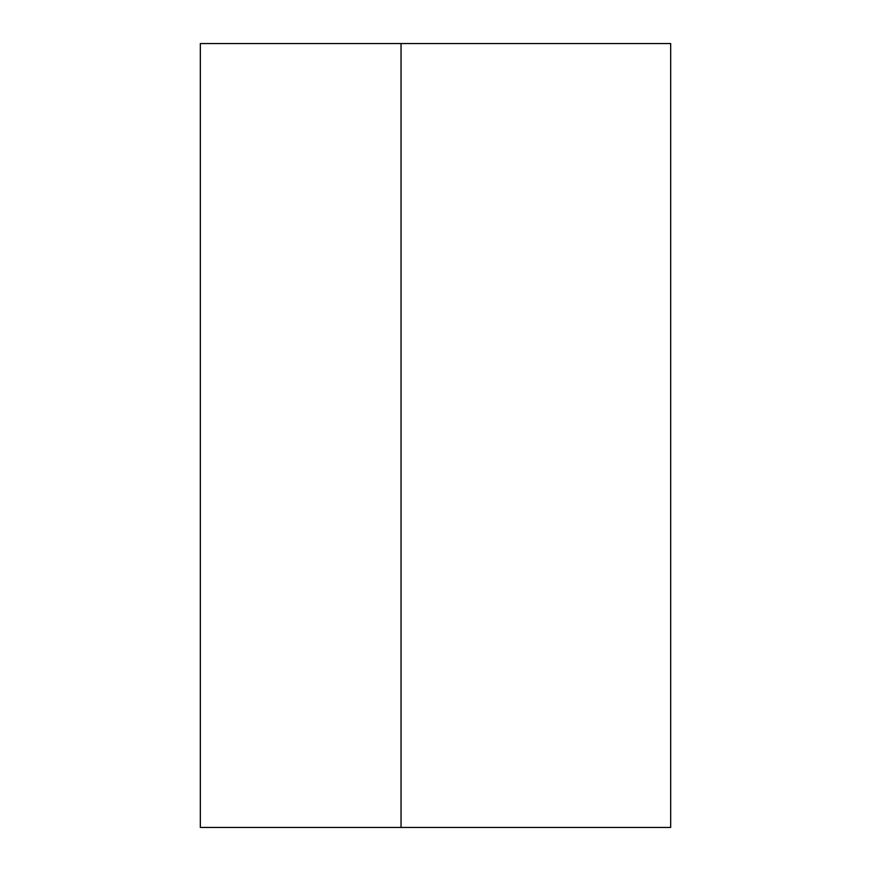 <?xml version="1.0" encoding="UTF-8"?>
<svg xmlns="http://www.w3.org/2000/svg" width="871" height="871" viewBox="0 0 871 871"><rect width="100%" height="100%" fill="white"/><g stroke="black" fill="none" stroke-linecap="round" stroke-linejoin="round"><path stroke-width="1.31" d="M401.041 43.55L200.33 43.55L200.33 827.45L670.67 827.45L670.67 43.55L401.041 43.55L401.041 827.45"/></g></svg>
